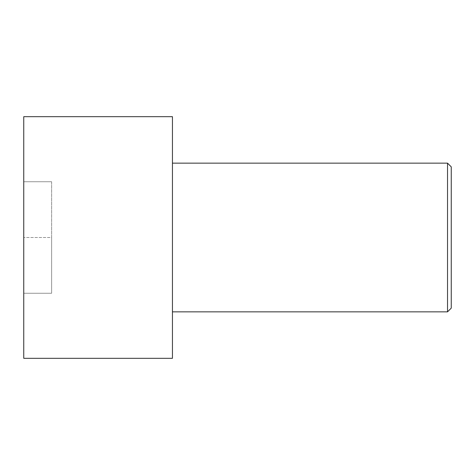 <?xml version="1.0" encoding="UTF-8"?>
<svg xmlns="http://www.w3.org/2000/svg" width="475" height="475" viewBox="0 0 475 475"><rect width="100%" height="100%" fill="white"/><g stroke="black" fill="none" stroke-linecap="round" stroke-linejoin="round"><path stroke-width="0.36" stroke-dasharray="2.38 1.78" d="M172.443 163.151L172.443 311.849L172.443 163.151M23.75 116.684L23.75 358.316L23.75 116.684M23.75 237.5L23.75 181.741L23.75 293.259L23.75 181.741L51.632 181.741L23.75 181.741L51.632 181.741L51.632 237.5L23.75 237.5L51.632 237.5L51.632 293.259L23.75 293.259L23.75 237.5L23.75 293.259L51.632 293.259L23.75 293.259L51.632 293.259L51.632 237.5L23.75 237.5L51.632 237.5L51.632 181.741L23.75 181.741L23.75 237.5M172.443 116.684L172.443 358.316L172.443 116.684M447.533 163.151L447.533 311.849L447.533 163.151M451.25 308.133L451.25 166.868L451.25 308.133M51.632 181.741L51.632 293.259L51.632 181.741"/><path stroke-width="0.71" d="M451.25 308.133L451.25 166.868L447.533 163.151L447.533 311.849L451.25 308.133L447.533 311.849L447.533 163.151L172.443 163.151L447.533 163.151L451.25 166.868L451.25 308.133M172.443 311.849L447.533 311.849L172.443 311.849M172.443 358.316L172.443 116.684L23.75 116.684L23.75 358.316L172.443 358.316L23.75 358.316L23.75 116.684L172.443 116.684L172.443 358.316"/></g></svg>
